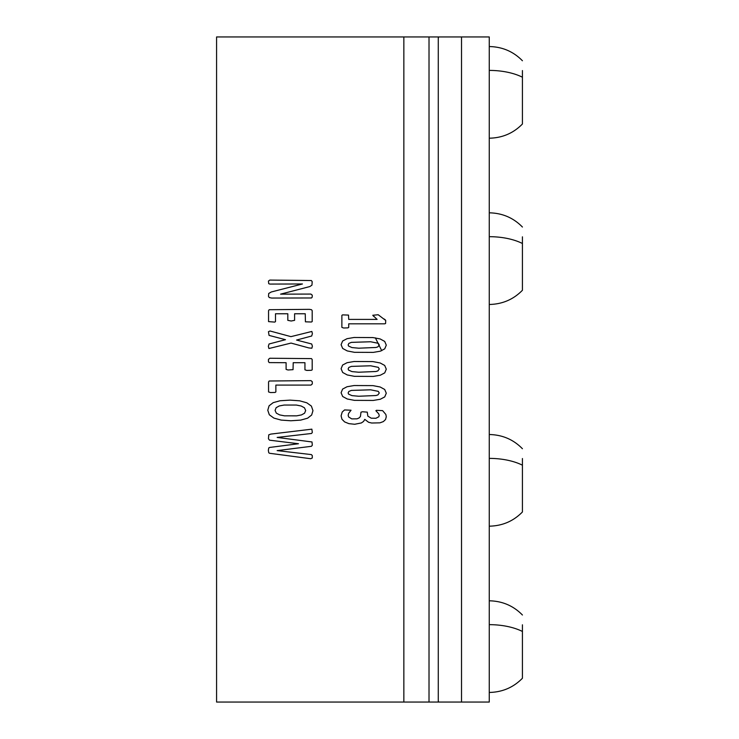 <?xml version="1.0" encoding="UTF-8"?>
<svg xmlns="http://www.w3.org/2000/svg" width="739" height="739" viewBox="0 0 739 739"><rect width="100%" height="100%" fill="white"/><g stroke="black" fill="none" stroke-linecap="round" stroke-linejoin="round"><path stroke-width="1.11" d="M279.619 414.884L284.469 415.826L296.644 415.845L301.466 414.921L304.57 413.203L305.687 410.505L304.44 407.78L301.17 406.007L296.339 405.046L284.099 405.046L279.24 405.96L276.146 407.679L275.093 410.385L276.312 413.119L279.619 414.884M290.88 420.768L281.171 420.094L273.883 418.089L269.329 414.782L267.777 410.256L269.088 405.803L273.171 402.653L280.118 400.75L290.104 400.132L299.618 400.806L306.833 402.81L311.387 406.09L312.966 410.653L311.655 415.022L307.609 418.191L300.69 420.112L290.88 420.768M403.854 702.05L216.573 702.05L216.573 36.95L403.854 36.95L403.854 702.05L429.017 702.05L429.017 36.95L403.854 36.95M347.94 327.867L343.626 328.005L341.871 327.377L341.871 315.35L342.582 314.879L348.512 315.082L348.716 319.405L377.112 319.405L372.761 315.267L378.192 314.74L385.712 320.467L385.582 323.488L384.77 323.821L348.716 323.821L348.716 327.377L347.94 327.867M380.317 351.191L373.269 352.392L354.415 352.309L347.238 350.923L342.684 348.448L341.095 344.725L342.61 341.021L347.034 338.693L354.083 337.483L372.936 337.566L380.151 338.942L384.705 341.418L386.285 345.141L384.733 348.854L380.317 351.191M380.317 375.218L373.269 376.419L354.415 376.327L347.238 374.95L342.684 372.474L341.095 368.752L342.61 365.048L347.034 362.72L354.083 361.51L372.936 361.593L380.151 362.969L384.705 365.445L386.285 369.167L384.733 372.881L380.317 375.218M380.317 399.245L373.269 400.446L354.415 400.353L347.238 398.977L342.684 396.501L341.095 392.778L342.61 389.074L347.034 386.746L354.083 385.536L372.936 385.619L380.151 386.996L384.705 389.471L386.285 393.194L384.733 396.908L380.317 399.245M361.362 422.948L354.655 424.269L348.854 423.641L344.605 421.904L341.972 419.244L341.095 415.863L342.212 412.039L344.568 409.933L351.043 410.228L348.614 413.369L348.18 415.318L348.614 416.953L351.755 418.893L357.011 418.837L359.071 417.969L360.42 416.5L360.992 412.168L362.507 411.762L367.265 412.14L367.837 416.131L371.181 418.182L375.939 418.265L378.802 416.787L379.236 415.438L378.701 413.785L375.865 410.718L376.437 410.321L382.608 410.635L385.85 414.459L386.285 416.722L385.546 419.512L383.384 421.572L379.948 422.837L371.652 423.022L368.585 422.274L364.77 419.364L363.588 421.415L361.362 422.948M311.488 297.974L271.656 298.057L269.264 297.549L268.488 296.385L268.719 293.475L271.25 291.988L302.445 283.97L269.8 284.072L268.719 283.656L268.451 281.079L269.8 280.081L311.387 280.534L312.191 281.679L311.96 285.134L309.835 286.566L280.589 294.15L310.879 294.067L312.227 295.129L312.227 297.078L311.488 297.974M274.723 322.102L268.553 321.613L268.553 310.657L269.19 309.715L309.392 309.345L311.516 309.715L312.191 310.657L312.191 321.548L311.415 322.019L305.419 321.816L305.244 313.761L294.593 313.761L294.593 320.347L291.184 321.003L287.813 320.347L287.813 313.761L275.499 313.761L275.499 321.613L274.723 322.102M308.856 347.93L291.046 343.081L268.922 348.531L268.349 346.332L269.061 343.986L285.485 339.691L269.061 335.395L268.451 331.709L270.003 330.998L290.944 336.642L311.858 331.451L312.394 333.658L311.692 336.014L296.579 340.06L311.692 343.986L312.394 346.212L311.858 348.217L308.856 347.93M311.387 370.294L306.833 370.433L304.939 369.823L304.939 362.701L293.207 362.701L293.041 369.657L288.016 369.99L286.095 369.389L286.095 362.701L269.19 362.6L268.451 361.556L268.451 359.394L269.837 358.249L311.516 358.618L312.191 359.56L312.191 369.823L311.387 370.294M275.065 392.446L270.539 392.557L268.553 391.938L268.553 381.952L269.19 381.001L310.98 380.631L312.292 381.777L312.292 383.938L310.98 385.084L275.869 385.084L275.869 391.938L275.065 392.446M310.74 458.725L269.495 453.266L268.756 452.739L268.349 450.421L268.756 447.954L269.495 447.474L298.464 443.742L269.532 440.176L268.451 438.79L268.756 434.837L270.816 434.098L311.858 429.156L312.329 432.444L311.553 433.47L277.153 437.433L311.997 441.959L312.329 445.183L311.415 446.31L277.153 450.605L311.387 454.596L312.292 455.593L312.292 457.968L310.74 458.725M358.738 396.243L376.003 395.522L377.925 394.903L379.273 393.009L378.294 391.365L370.636 389.813L351.385 390.414L348.854 391.448L348.143 392.945L348.549 394.109L351.958 395.624L358.738 396.243M358.738 372.225L376.003 371.495L377.925 370.876L379.273 368.983L378.294 367.338L370.636 365.787L351.385 366.396L348.854 367.422L348.143 368.918L348.549 370.082L351.958 371.597L358.738 372.225M358.738 348.198L376.003 347.469L377.925 346.85L379.273 344.956L378.294 343.312L370.636 341.76L351.385 342.369L348.854 343.395L348.143 344.891L348.549 346.055L351.958 347.57L358.738 348.198M384.16 318.999L385.379 319.932M374.008 316.606L373.232 315.904M429.017 36.95L438.273 36.95L438.273 702.05L429.017 702.05M438.273 38.262L438.273 700.738L438.624 702.05L461.524 702.05L461.524 36.95L438.624 36.95L438.273 38.262M461.524 36.95L489.264 36.95L489.264 702.05L461.524 702.05M489.264 138.202C502.354 137.944 513.411 133.214 522.427 123.995L522.427 70.556M489.264 526.177C502.354 525.919 513.411 521.189 522.427 511.97L522.427 458.531M381.73 350.702L375.384 337.88M489.264 692.452C502.354 692.194 513.411 687.464 522.427 678.245L522.427 624.806M489.264 304.477C502.354 304.219 513.411 299.489 522.427 290.27L522.427 236.831M522.427 77.216A45.827 21.967 180 0 0 489.264 70.408M522.427 465.191A45.827 21.967 180 0 0 489.264 458.383M522.427 631.466A45.827 21.967 180 0 0 489.264 624.658M522.427 243.491A45.827 21.967 180 0 0 489.264 236.683M522.427 60.755C513.411 51.536 502.354 46.806 489.264 46.548M522.427 448.73C513.411 439.511 502.354 434.781 489.264 434.523M522.427 615.005C513.411 605.786 502.354 601.056 489.264 600.798M522.427 227.03C513.411 217.811 502.354 213.081 489.264 212.823"/></g></svg>
